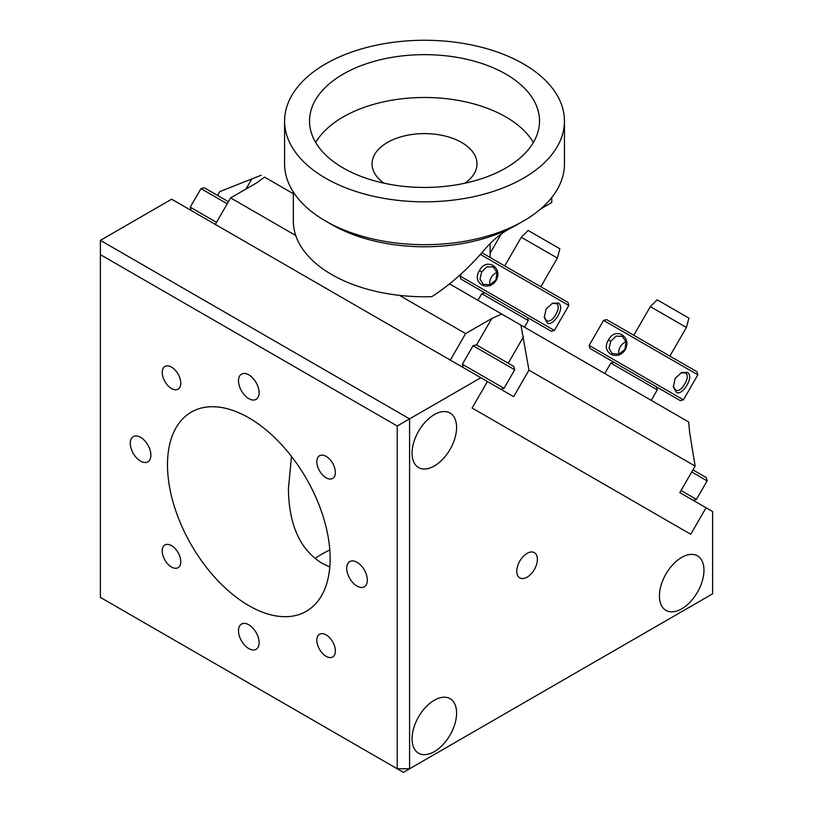 <?xml version="1.0" encoding="UTF-8"?>
<svg xmlns="http://www.w3.org/2000/svg" width="813" height="813" viewBox="0 0 813 813"><rect width="100%" height="100%" fill="white"/><g stroke="black" fill="none" stroke-linecap="round" stroke-linejoin="round"><path stroke-width="1.22" d="M191.126 210.455L190.252 207.173L216.512 222.335M227.223 203.778L200.963 188.616L190.252 207.173M200.963 188.616L204.246 187.742L228.433 201.695M681.02 490.524L696.416 499.416L693.133 500.29M692.94 469.884L706.253 477.566L707.137 480.859L691.741 471.967M463.237 367.557L462.353 364.275L504.009 388.319L500.727 389.203M473.064 345.718L476.357 344.834L513.846 366.48L514.72 369.763L473.064 345.718L462.353 364.275M521.285 237.274L528.115 230.445L532.769 233.128L559.862 248.768L557.362 258.097L521.285 237.274L504.751 265.922M523.979 318.066L528.247 320.525L527.434 317.487L484.761 292.853L551.336 331.287L460.91 279.083L484.822 292.883L481.784 293.696L523.979 318.066M547.22 322.873L544.283 317.517L546.112 309.011L552.535 303.208L558.653 303.076C561.885 306.003 561.214 310.942 556.641 317.893C552.596 322.985 549.456 324.651 547.22 322.873M551.946 303.483L556.6 303.554C559.059 305.658 558.755 309.336 555.716 314.58C552.677 319.855 549.639 321.948 546.6 320.861L544.212 316.877M496.265 280.272C488.349 292.832 471.144 282.894 479.518 270.587C485.971 257.203 503.206 267.071 496.265 280.272M481.743 271.877L479.965 279.011L483.186 284.255L489.954 284.784L495.889 280.038L497.038 272.558L493.186 266.938L487.038 266.766L481.743 271.877L479.518 270.587M497.007 272.416A10 8.16 -60 0 0 489.843 284.824M551.336 331.287L554.364 330.474L492.963 295.017L460.097 276.054L460.91 279.083M481.896 252.721L567.992 302.436L568.805 305.464L480.392 254.418M523.47 63.922A139.927 80.792 -0 0 0 370.972 46.412A139.927 80.792 -0 0 0 284.591 121.046A139.927 80.792 -0 0 0 424.518 201.837A139.927 80.792 -0 0 0 564.456 121.046A139.927 80.792 -0 0 0 523.47 63.922M284.591 121.046L284.591 163.901A139.927 80.792 -0 0 0 325.576 221.024A139.927 80.792 -0 0 0 523.47 221.024A139.927 80.792 -0 0 0 564.456 163.901L564.456 121.046M505.849 74.095A115.009 66.402 180 0 1 539.527 121.046A115.009 66.402 180 0 1 424.518 187.447A115.009 66.402 180 0 1 309.519 121.046A115.009 66.402 180 0 1 380.514 59.705A115.009 66.402 180 0 1 505.849 74.095M325.576 221.024L331.755 224.591A131.188 75.741 -0 0 0 511.367 227.803A131.188 75.741 -0 0 0 517.281 224.591L523.47 221.024M511.367 227.803C502.119 232.559 493.491 239.479 485.473 248.565C468.644 268.392 450.758 284.418 431.825 296.643A131.188 75.741 -0 0 1 293.33 221.024L293.33 192.01M533.379 142.468A115.009 66.402 -0 0 0 505.849 116.94A115.009 66.402 -0 0 0 315.668 142.468M551.753 197.529L551.753 202.559L540.686 208.941M384.092 183.21A52.479 30.294 180 0 1 372.049 163.901A52.479 30.294 180 0 1 387.415 142.478A52.479 30.294 180 0 1 444.599 135.903A52.479 30.294 180 0 1 476.997 163.901A52.479 30.294 180 0 1 464.945 183.21M293.33 193.728L264.54 177.102L256.847 182.762L230.618 197.915L295.759 235.526M399.407 295.363L465.615 333.584L491.855 318.442L501.662 314.001L449.508 283.889M528.958 370.159L513.653 396.663L487.414 381.521L472.109 408.024L690.755 534.263L706.06 507.759L679.82 492.607L695.125 466.093L689.688 432.668L688.631 421.957L520.96 325.149L528.958 370.159L695.125 466.093M217.559 195.425L219.744 191.634L261.227 175.191M501.662 314.001L520.96 325.149M524.446 327.161L477.942 300.312L481.784 293.696M465.615 333.584L450.311 360.098M215.313 224.418L230.618 197.915M527.088 577.159A14.573 8.415 -60 0 1 519.802 577.88A14.573 8.415 -60 0 1 519.802 561.061A14.573 8.415 -60 0 1 534.375 552.647A14.573 8.415 -60 0 1 536.61 564.324A14.573 8.415 -60 0 1 527.088 577.159M162.224 550.98A13.12 7.571 60 0 1 164.937 544.974A13.12 7.571 60 0 1 178.057 552.555A13.12 7.571 60 0 1 178.057 567.698A13.12 7.571 60 0 1 167.945 564.181A13.12 7.571 60 0 1 162.224 550.98M316.826 461.723A13.12 7.571 60 0 1 319.55 455.717A13.12 7.571 60 0 1 332.669 463.288A13.12 7.571 60 0 1 332.669 478.44A13.12 7.571 60 0 1 322.558 474.924A13.12 7.571 60 0 1 316.826 461.723M316.826 640.248A13.12 7.571 60 0 1 319.55 634.242A13.12 7.571 60 0 1 332.669 641.813A13.12 7.571 60 0 1 332.669 656.965A13.12 7.571 60 0 1 322.558 653.449A13.12 7.571 60 0 1 316.826 640.248M162.224 372.456A13.12 7.571 60 0 1 164.937 366.45A13.12 7.571 60 0 1 178.057 374.031A13.12 7.571 60 0 1 178.057 389.173A13.12 7.571 60 0 1 167.945 385.657A13.12 7.571 60 0 1 162.224 372.456M100.385 597.403L100.385 240.353L409.589 418.878L397.222 426.012L397.222 768.783L409.589 768.783L403.411 772.35L100.385 597.403M480.859 377.73L487.414 381.521L472.109 408.024L690.755 534.263L706.06 507.759L712.615 511.54L712.615 593.825L409.589 768.783L409.589 418.878L480.859 377.73L171.645 199.205L100.385 240.353M100.385 254.632L397.222 426.012M248.798 417.801A115.009 66.402 60 0 1 323.94 519.151A115.009 66.402 60 0 1 306.308 611.305A115.009 66.402 60 0 1 191.299 544.903A115.009 66.402 60 0 1 191.299 412.11A115.009 66.402 60 0 1 248.798 417.801M130.273 443.278A14.573 8.415 60 0 1 133.291 436.601A14.573 8.415 60 0 1 147.864 445.016A14.573 8.415 60 0 1 147.864 461.845A14.573 8.415 60 0 1 136.635 457.943A14.573 8.415 60 0 1 130.273 443.278M238.504 630.725A14.573 8.415 60 0 1 241.522 624.059A14.573 8.415 60 0 1 256.085 632.463A14.573 8.415 60 0 1 256.085 649.292A14.573 8.415 60 0 1 244.855 645.39A14.573 8.415 60 0 1 238.504 630.725M238.504 380.789A14.573 8.415 60 0 1 241.522 374.122A14.573 8.415 60 0 1 256.085 382.537A14.573 8.415 60 0 1 256.085 399.356A14.573 8.415 60 0 1 244.855 395.453A14.573 8.415 60 0 1 238.504 380.789M346.724 568.236A14.573 8.415 60 0 1 349.742 561.57A14.573 8.415 60 0 1 364.315 569.984A14.573 8.415 60 0 1 364.315 586.803A14.573 8.415 60 0 1 353.086 582.901A14.573 8.415 60 0 1 346.724 568.236M329.793 549.954A115.009 66.402 0 0 0 315.048 558.47M659.434 595.97A31.483 18.181 -60 0 1 673.174 564.283A31.483 18.181 -60 0 1 697.442 555.848A31.483 18.181 -60 0 1 697.442 592.21A31.483 18.181 -60 0 1 665.959 610.38A31.483 18.181 -60 0 1 659.434 595.97M412.069 738.783A31.483 18.181 -60 0 1 425.809 707.107A31.483 18.181 -60 0 1 450.067 698.672A31.483 18.181 -60 0 1 450.067 735.023A31.483 18.181 -60 0 1 418.583 753.204A31.483 18.181 -60 0 1 412.069 738.783M412.069 453.146A31.483 18.181 -60 0 1 425.809 421.469A31.483 18.181 -60 0 1 450.067 413.034A31.483 18.181 -60 0 1 450.067 449.386A31.483 18.181 -60 0 1 418.583 467.566A31.483 18.181 -60 0 1 412.069 453.146M329.793 566.976L322.09 563.297C300.139 549.791 288.91 524.974 288.402 488.847L291.501 456.439M650.329 306.623L657.158 299.804L673.032 308.96L688.906 318.127L686.406 327.456L650.329 306.623L633.794 335.271M653.022 387.415L657.29 389.884L656.538 386.876L613.805 362.212L680.379 400.646L589.964 348.442L613.866 362.242L610.827 363.055L653.022 387.415M676.274 392.232L673.327 386.876L675.156 378.37L681.579 372.567L687.696 372.435C690.928 375.362 690.257 380.301 685.684 387.252C681.64 392.344 678.499 394 676.274 392.232M680.989 372.832L685.644 372.903C688.103 375.017 687.798 378.695 684.759 383.939C681.721 389.214 678.682 391.307 675.644 390.22L673.266 386.226M625.309 349.62C617.392 362.192 600.187 352.253 608.561 339.946C615.014 326.562 632.25 336.43 625.309 349.62M610.797 341.226L609.008 348.371L612.23 353.604L618.998 354.143L624.933 349.397L626.081 341.907L622.23 336.287L616.081 336.125L610.797 341.226L608.561 339.946M626.051 341.765A10 8.16 -60 0 0 618.886 354.173M680.379 400.646L683.408 399.833L589.151 345.403L589.964 348.442M603.581 320.393L606.62 319.58L697.036 371.785L697.849 374.823L603.581 320.393L589.151 345.403M558.653 303.076L556.6 303.554M251.42 179.622L245.983 189.033M508.216 363.228L523.521 336.724M491.855 318.442L476.55 344.946M687.696 372.435L685.644 372.903M707.137 480.859L696.416 499.416M514.72 369.763L504.009 388.319M557.362 258.097L540.818 286.745M524.426 327.141L528.247 320.525M461.53 273.575L460.097 276.054M568.805 305.464L554.364 330.474M501.174 234.103L490.117 253.26M490.117 243.534L490.117 257.467M686.406 327.456L669.861 356.094M651.233 400.362L657.29 389.884M604.781 373.533L610.827 363.055M697.849 374.823L683.408 399.833"/></g></svg>
